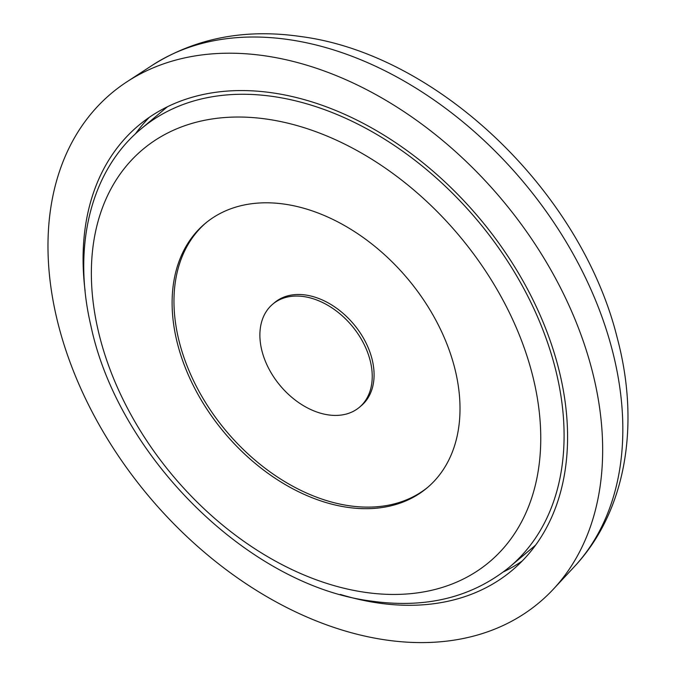 <?xml version="1.0" encoding="UTF-8"?>
<svg xmlns="http://www.w3.org/2000/svg" width="676" height="676" viewBox="0 0 676 676"><rect width="100%" height="100%" fill="white"/><g stroke="black" fill="none" stroke-linecap="round" stroke-linejoin="round"><path stroke-width="1.01" d="M167.547 106.707A286.252 198.49 -130 0 0 164.386 109.284L141.166 128.803C90.466 170.741 72.239 246.808 90.897 325.756C118.376 456.638 249.3 585.872 371.445 601.108C425.981 608.78 472.009 597.432 509.518 567.063A286.252 198.49 -130 0 0 558.469 382.21A286.252 198.49 -130 0 0 381.18 137.084A286.252 198.49 -130 0 0 141.166 128.803M509.518 567.063L532.739 547.543A286.252 198.49 -130 0 0 535.823 544.881M175.498 335.068A172.591 119.677 -130 0 0 282.391 482.867A172.591 119.677 -130 0 0 427.105 487.861A172.591 119.677 -130 0 0 456.621 376.405A172.591 119.677 -130 0 0 349.72 228.615A172.591 119.677 -130 0 0 205.014 223.612A172.591 119.677 -130 0 0 175.498 335.068M205.943 222.843A172.591 119.677 -130 0 0 177.357 333.513A172.591 119.677 -130 0 0 283.54 480.873A172.591 119.677 -130 0 0 428.026 487.075M359.395 407.298L361.246 405.735A67.355 46.703 -130 0 0 372.763 362.243A67.355 46.703 -130 0 0 331.054 304.563A67.355 46.703 -130 0 0 274.583 302.611L272.724 304.175A67.355 46.703 -130 0 0 261.206 347.675A67.355 46.703 -130 0 0 302.924 405.346A67.355 46.703 -130 0 0 359.395 407.298A67.355 46.703 -130 0 0 370.913 363.798A67.355 46.703 -130 0 0 329.195 306.127A67.355 46.703 -130 0 0 272.724 304.175M85.083 290.697A290.46 201.406 50 0 1 138.462 125.575A290.46 201.406 50 0 1 273.003 92.933A290.46 201.406 50 0 1 531.97 297.795A290.46 201.406 50 0 1 512.231 570.282A290.46 201.406 50 0 1 377.69 602.933A290.46 201.406 50 0 1 340.391 594.457M54.511 308.112A332.558 230.592 50 0 1 126.995 81.762A332.558 230.592 50 0 1 501.871 199.564A332.558 230.592 50 0 1 553.416 589.117A332.558 230.592 50 0 1 385.278 639.885A332.558 230.592 50 0 1 54.511 308.112M96.643 323.474A269.411 186.813 -130 0 0 364.609 592.26A269.411 186.813 -130 0 0 535.468 387.999A269.411 186.813 -130 0 0 267.51 119.221A269.411 186.813 -130 0 0 96.643 323.474M135.428 133.882A290.46 201.406 50 0 1 149.337 117.303M522.252 560.987A290.46 201.406 50 0 1 503.527 571.837M574.11 566.927C626.28 511.529 640.366 424.249 617.205 337.797C581.301 192.28 438.462 54.418 300.955 36.563C245.244 28.426 195.736 37.966 152.413 65.2A328.874 228.04 50 0 1 289.303 39.69A328.874 228.04 50 0 1 576.273 259.66A328.874 228.04 50 0 1 574.11 566.927L553.416 589.117M152.413 65.2L126.995 81.762"/></g></svg>
